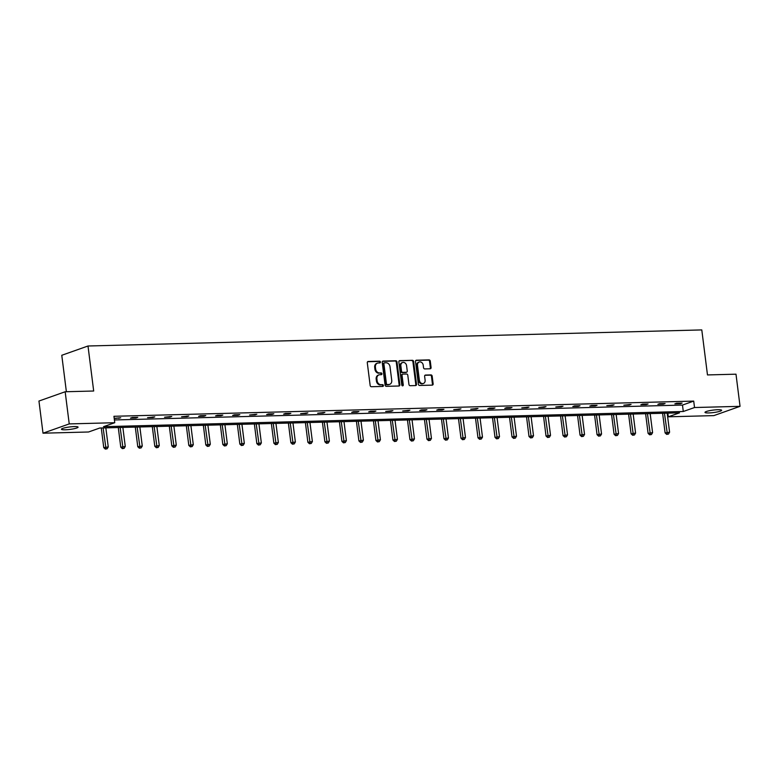 <?xml version="1.0" encoding="UTF-8"?>
<svg xmlns="http://www.w3.org/2000/svg" width="779" height="779" viewBox="0 0 779 779"><rect width="100%" height="100%" fill="white"/><g stroke="black" fill="none" stroke-linecap="round" stroke-linejoin="round"><path stroke-width="1.17" d="M380.434 362.04A0.896 0.74 70.5 0 0 379.568 361.183L368.194 361.475A1.285 1.052 70.5 0 0 367.289 362.771L370.161 385.488A1.285 1.052 70.5 0 0 371.388 386.725L382.762 386.423A0.896 0.74 70.5 0 0 382.538 384.66L381.067 384.699A4.119 3.369 70.5 0 1 377.133 380.746L376.89 378.857A4.119 3.369 70.5 0 1 378.945 374.884A4.119 3.369 70.5 0 1 379.801 374.728L381.272 374.689A0.896 0.74 70.5 0 0 381.058 372.917L379.577 372.956A4.119 3.369 70.5 0 1 375.644 369.012L375.41 367.113A4.119 3.369 70.5 0 1 377.455 363.141A4.119 3.369 70.5 0 1 378.321 362.985L379.792 362.946A0.896 0.74 70.5 0 0 380.434 362.04M379.558 362.956A0.896 0.74 70.5 0 0 378.857 361.427L367.61 361.729M382.528 386.433A0.896 0.74 70.5 0 0 381.827 384.914L381.067 384.699M381.048 374.689A0.896 0.74 70.5 0 0 380.347 373.17L379.577 372.956M708.773 412.938A8.384 1.237 -7.2 0 1 704.985 412.383A8.384 1.237 -7.2 0 1 709.27 410.737A8.384 1.237 -7.2 0 1 717.849 409.725A8.384 1.237 -7.2 0 1 721.636 410.28A8.384 1.237 -7.2 0 1 717.352 411.925A8.384 1.237 -7.2 0 1 708.773 412.938M65.212 429.794A8.384 1.237 -7.2 0 1 61.434 429.248A8.384 1.237 -7.2 0 1 65.709 427.603A8.384 1.237 -7.2 0 1 74.287 426.59A8.384 1.237 -7.2 0 1 78.075 427.145A8.384 1.237 -7.2 0 1 73.791 428.781A8.384 1.237 -7.2 0 1 65.212 429.794M430.174 368.779A1.285 1.052 70.5 0 0 431.079 367.493L430.271 361.115A1.285 1.052 70.5 0 0 429.044 359.888L416.414 360.219A1.285 1.052 70.5 0 0 415.509 361.505L418.372 384.222A1.285 1.052 70.5 0 0 419.608 385.459L432.238 385.128A1.285 1.052 70.5 0 0 433.143 383.843L432.17 376.14A1.285 1.052 70.5 0 0 430.943 374.903L425.538 375.05A1.285 1.052 70.5 0 0 424.623 376.335L425.11 380.152A3.437 2.814 70.5 0 1 423.396 383.472A3.437 2.814 70.5 0 1 419.384 380.308L417.495 365.351A3.437 2.814 70.5 0 1 419.209 362.031A3.437 2.814 70.5 0 1 423.221 365.195L423.533 367.688A1.285 1.052 70.5 0 0 424.759 368.925L430.174 368.779M43.011 433.192L38.95 401.039L65.163 391.759L93.684 391.009L87.998 346.003L701.791 329.916L707.478 374.933L735.989 374.183L740.05 406.336L713.837 415.616L668.304 416.804L679.541 412.831L99.77 428.022L88.533 431.994L43.011 433.192L69.234 423.912L114.756 422.715L103.519 426.688L683.29 411.497L694.527 407.524L740.05 406.336M65.163 391.759L69.234 423.912M114.406 419.959L682.482 405.07L693.709 401.097L113.938 416.288L114.756 422.715M693.709 401.097L694.527 407.524M396.988 361.992A1.285 1.052 70.5 0 0 395.761 360.755L383.132 361.086A1.285 1.052 70.5 0 0 382.216 362.381L385.089 385.099A1.285 1.052 70.5 0 0 386.316 386.335L398.945 386.004A1.285 1.052 70.5 0 0 399.861 384.709L396.988 361.992L396.277 362.245A1.285 1.052 70.5 0 0 395.05 361.008L382.538 361.339M399.773 360.648L412.403 360.317A1.285 1.052 70.5 0 1 413.63 361.553L416.502 384.271A1.285 1.052 70.5 0 1 415.587 385.566L410.182 385.702A1.285 1.052 70.5 0 1 408.956 384.475L407.797 375.254A1.285 1.052 70.5 0 0 406.56 374.027L402.977 374.115A1.285 1.052 70.5 0 0 402.061 375.41L403.279 385.001A0.896 0.74 70.5 0 1 401.779 385.04L398.858 361.943A1.285 1.052 70.5 0 1 399.773 360.648L399.257 360.833M87.998 346.003L61.775 355.282L66.381 391.73M667.846 413.133L668.304 416.804M682.482 405.07L683.29 411.497M680.32 403.707L674.867 403.853L676.639 403.23L682.092 403.084L680.32 403.707L680.242 403.132M663.309 404.155L657.856 404.301L659.628 403.668L665.081 403.532L663.309 404.155L663.231 403.58M646.297 404.603L640.844 404.749L642.617 404.116L648.07 403.98L646.297 404.603L646.219 404.028M629.286 405.051L623.833 405.187L631.058 404.418L629.286 405.051L629.208 404.467M612.275 405.499L606.822 405.635L614.047 404.866L612.275 405.499L612.206 404.914M595.263 405.937L589.81 406.083L591.582 405.46L597.035 405.314L595.263 405.937L595.195 405.362M578.252 406.385L572.799 406.531L574.571 405.898L580.024 405.762L578.252 406.385L578.184 405.81M561.24 406.833L555.787 406.969L563.013 406.2L561.24 406.833L561.172 406.248M544.229 407.281L538.786 407.417L546.001 406.648L544.229 407.281L544.161 406.696M527.227 407.719L521.774 407.865L528.99 407.096L527.227 407.719L527.149 407.144M510.216 408.167L504.763 408.313L506.535 407.68L511.988 407.544L510.216 408.167L510.138 407.592M493.204 408.615L487.751 408.761L489.524 408.128L494.977 407.992L493.204 408.615L493.126 408.03M476.193 409.063L470.74 409.199L477.965 408.43L476.193 409.063L476.115 408.478M459.182 409.501L453.729 409.647L460.954 408.878L459.182 409.501L459.104 408.926M442.17 409.949L436.717 410.095L438.489 409.462L443.942 409.326L442.17 409.949L442.102 409.374M425.159 410.397L419.706 410.543L421.478 409.91L426.931 409.773L425.159 410.397L425.091 409.822M408.147 410.845L402.694 410.981L409.92 410.212L408.147 410.845L408.079 410.26M391.136 411.293L385.683 411.429L392.908 410.66L391.136 411.293L391.068 410.708M374.124 411.731L368.681 411.877L370.444 411.254L375.897 411.108L374.124 411.731L374.056 411.156M357.123 412.179L351.67 412.325L353.442 411.692L358.885 411.555L357.123 412.179L357.045 411.604M340.111 412.627L334.658 412.773L336.431 412.14L341.884 411.994L340.111 412.627L340.034 412.042M323.1 413.074L317.647 413.211L324.872 412.442L323.1 413.074L323.022 412.49M306.089 413.513L300.636 413.659L307.861 412.889L306.089 413.513L306.011 412.938M289.077 413.961L283.624 414.107L285.396 413.474L290.849 413.337L289.077 413.961L288.999 413.386M272.066 414.409L266.613 414.555L268.385 413.922L273.838 413.785L272.066 414.409L271.998 413.824M255.054 414.856L249.601 414.993L256.827 414.224L255.054 414.856L254.986 414.272M238.043 415.295L232.59 415.441L234.362 414.817L239.815 414.671L238.043 415.295L237.975 414.72M221.032 415.743L215.579 415.889L217.351 415.256L222.804 415.119L221.032 415.743L220.963 415.168M204.02 416.19L198.577 416.337L200.349 415.704L205.792 415.567L204.02 416.19L203.952 415.616M187.018 416.638L181.565 416.775L188.791 416.005L187.018 416.638L186.941 416.054M170.007 417.086L164.554 417.223L171.779 416.453L170.007 417.086L169.929 416.502M152.996 417.525L147.543 417.671L154.768 416.901L152.996 417.525L152.918 416.95M135.984 417.972L130.531 418.119L132.303 417.486L137.756 417.349L135.984 417.972L135.906 417.398M114.201 418.323L120.745 417.787L114.231 418.547M118.973 418.42L118.905 417.836M377.455 363.141L376.754 363.394A4.119 3.369 70.5 0 0 374.699 367.367L375.41 367.113M378.876 373.209A4.119 3.369 70.5 0 1 374.933 369.256L374.699 367.367M378.945 374.884L378.234 375.137A4.119 3.369 70.5 0 0 376.179 379.1L376.89 378.857M380.356 384.953A4.119 3.369 70.5 0 1 376.423 380.999L376.179 379.1M398.829 386.004A1.285 1.052 70.5 0 0 399.15 384.962L396.277 362.245M384.534 362.819A0.896 0.74 70.5 0 0 383.891 363.725L386.413 383.667A0.896 0.74 70.5 0 0 387.27 384.534L388.828 384.495A4.119 3.369 70.5 0 0 389.685 384.339A4.119 3.369 70.5 0 0 391.74 380.366L390.016 366.734A4.119 3.369 70.5 0 0 386.082 362.78L384.534 362.819M383.823 363.072A0.896 0.74 70.5 0 0 383.18 363.978L383.891 363.725M389.685 384.339L388.974 384.583A4.119 3.369 70.5 0 1 388.117 384.748L386.559 384.787A0.896 0.74 70.5 0 1 385.702 383.92L383.18 363.978M399.179 360.901L412.403 360.317M415.47 385.566A1.285 1.052 70.5 0 0 415.791 384.524L412.919 361.807A1.285 1.052 70.5 0 0 411.692 360.57M402.266 374.368A1.285 1.052 70.5 0 0 401.36 375.663L402.568 385.254L403.279 385.001M402.431 385.878A0.896 0.74 70.5 0 0 402.568 385.254M406.58 365.692A3.437 2.814 70.5 0 0 402.577 362.527A3.437 2.814 70.5 0 0 400.854 365.848L401.526 371.116A1.285 1.052 70.5 0 0 402.753 372.352L406.336 372.255A1.285 1.052 70.5 0 0 407.251 370.97L406.58 365.692M402.577 362.527L401.867 362.78A3.437 2.814 70.5 0 0 400.153 366.101L400.854 365.848M406.141 372.323A1.285 1.052 70.5 0 1 405.635 372.508L402.042 372.605A1.285 1.052 70.5 0 1 400.815 371.369L400.153 366.101M419.209 362.031L418.498 362.284A3.437 2.814 70.5 0 0 416.784 365.594L417.495 365.351M423.396 383.472L422.685 383.726A3.437 2.814 70.5 0 1 418.674 380.561L416.784 365.594M432.111 385.128A1.285 1.052 70.5 0 0 432.433 384.086L431.469 376.393A1.285 1.052 70.5 0 0 430.232 375.157L424.945 375.293M430.047 368.788A1.285 1.052 70.5 0 0 430.368 367.746L429.57 361.368A1.285 1.052 70.5 0 0 428.333 360.132L415.83 360.463M101.27 427.983L103.753 447.613L108.252 446.922L105.847 427.866M103.12 427.934L106.022 448.831L105.311 449.084L107.112 448.801L106.022 448.831M108.252 446.922L107.112 448.801M105.311 449.084L103.753 447.613M118.281 427.535L120.764 447.175L125.263 446.474L122.858 427.418M120.132 427.486L123.033 448.383L122.322 448.636L124.124 448.353L123.033 448.383M125.263 446.474L124.124 448.353M122.322 448.636L120.764 447.175M135.293 427.087L137.776 446.727L142.275 446.026L139.86 426.97M137.143 427.038L140.045 447.935L139.334 448.188L141.135 447.906L140.045 447.935M142.275 446.026L141.135 447.906M139.334 448.188L137.776 446.727M152.304 426.649L154.787 446.279L159.286 445.578L156.871 426.522M154.145 426.6L157.056 447.487L156.345 447.74L158.147 447.467L157.056 447.487M159.286 445.578L158.147 447.467M156.345 447.74L154.787 446.279M169.316 426.201L171.799 445.831L176.288 445.14L173.883 426.084M171.156 426.152L174.068 447.049L173.357 447.292L175.158 447.019L174.068 447.049M176.288 445.14L175.158 447.019M173.357 447.292L171.799 445.831M186.327 425.753L188.81 445.393L193.299 444.692L190.894 425.636M188.167 425.704L191.079 446.601L190.368 446.854L192.17 446.571L191.079 446.601M193.299 444.692L192.17 446.571M190.368 446.854L188.81 445.393M203.338 425.305L205.812 444.945L210.311 444.244L207.905 425.188M205.179 425.256L208.081 446.153L207.38 446.406L209.171 446.124L208.081 446.153M210.311 444.244L209.171 446.124M207.38 446.406L205.812 444.945M220.35 424.867L222.823 444.497L227.322 443.796L224.917 424.74M222.19 424.818L225.092 445.705L224.391 445.958L226.183 445.676L225.092 445.705M227.322 443.796L226.183 445.676M224.391 445.958L222.823 444.497M237.352 424.419L239.835 444.049L244.333 443.348L241.928 424.292M239.202 424.37L242.103 445.267L241.393 445.51L243.194 445.237L242.103 445.267M244.333 443.348L243.194 445.237M241.393 445.51L239.835 444.049M254.363 423.971L256.846 443.602L261.345 442.91L258.94 423.854M256.213 423.922L259.115 444.819L258.404 445.072L260.205 444.79L259.115 444.819M261.345 442.91L260.205 444.79M258.404 445.072L256.846 443.602M271.374 423.523L273.857 443.163L278.356 442.462L275.951 423.406M273.225 423.474L276.126 444.371L275.415 444.624L277.217 444.342L276.126 444.371M278.356 442.462L277.217 444.342M275.415 444.624L273.857 443.163M288.386 423.075L290.869 442.715L295.368 442.014L292.962 422.958M290.236 423.036L293.138 443.923L292.427 444.176L294.228 443.894L293.138 443.923M295.368 442.014L294.228 443.894M292.427 444.176L290.869 442.715M305.397 422.637L307.88 442.268L312.379 441.566L309.964 422.51M307.238 422.588L310.149 443.485L309.438 443.728L311.24 443.455L310.149 443.485M312.379 441.566L311.24 443.455M309.438 443.728L307.88 442.268M322.409 422.189L324.892 441.82L329.39 441.128L326.976 422.072M324.249 422.14L327.161 443.037L326.45 443.29L328.251 443.008L327.161 443.037M329.39 441.128L328.251 443.008M326.45 443.29L324.892 441.82M339.42 421.741L341.903 441.381L346.392 440.68L343.987 421.624M341.26 421.692L344.172 442.589L343.461 442.842L345.263 442.56L344.172 442.589M346.392 440.68L345.263 442.56M343.461 442.842L341.903 441.381M356.431 421.293L358.905 440.933L363.404 440.232L360.998 421.176M358.272 421.244L361.174 442.141L360.473 442.394L362.264 442.112L361.174 442.141M363.404 440.232L362.264 442.112M360.473 442.394L358.905 440.933M373.443 420.855L375.916 440.486L380.415 439.784L378.01 420.728M375.283 420.806L378.185 441.693L377.484 441.946L379.276 441.674L378.185 441.693M380.415 439.784L379.276 441.674M377.484 441.946L375.916 440.486M390.454 420.407L392.928 440.038L397.426 439.346L395.021 420.29M392.295 420.358L395.196 441.255L394.495 441.498L396.287 441.226L395.196 441.255M397.426 439.346L396.287 441.226M394.495 441.498L392.928 440.038M407.456 419.959L409.939 439.599L414.438 438.898L412.033 419.842M409.306 419.91L412.208 440.807L411.497 441.06L413.298 440.778L412.208 440.807M414.438 438.898L413.298 440.778M411.497 441.06L409.939 439.599M424.467 419.511L426.95 439.152L431.449 438.45L429.044 419.394M426.317 419.462L429.219 440.359L428.508 440.612L430.31 440.33L429.219 440.359M431.449 438.45L430.31 440.33M428.508 440.612L426.95 439.152M441.479 419.073L443.962 438.704L448.461 438.002L446.055 418.946M443.329 419.024L446.231 439.911L445.52 440.164L447.321 439.882L446.231 439.911M448.461 438.002L447.321 439.882M445.52 440.164L443.962 438.704M458.49 418.625L460.973 438.256L465.472 437.555L463.067 418.498M460.34 418.576L463.242 439.473L462.531 439.716L464.333 439.444L463.242 439.473M465.472 437.555L464.333 439.444M462.531 439.716L460.973 438.256M475.502 418.177L477.985 437.808L482.483 437.116L480.068 418.06M477.342 418.128L480.253 439.025L479.543 439.278L481.344 438.996L480.253 439.025M482.483 437.116L481.344 438.996M479.543 439.278L477.985 437.808M492.513 417.729L494.996 437.37L499.495 436.668L497.08 417.612M494.353 417.68L497.265 438.577L496.554 438.83L498.356 438.548L497.265 438.577M499.495 436.668L498.356 438.548M496.554 438.83L494.996 437.37M509.524 417.281L512.007 436.922L516.496 436.221L514.091 417.164M511.365 417.242L514.276 438.129L513.565 438.382L515.367 438.1L514.276 438.129M516.496 436.221L515.367 438.1M513.565 438.382L512.007 436.922M526.536 416.843L529.009 436.474L533.508 435.773L531.103 416.716M528.376 416.794L531.278 437.691L530.577 437.934L532.369 437.662L531.278 437.691M533.508 435.773L532.369 437.662M530.577 437.934L529.009 436.474M543.547 416.395L546.021 436.026L550.519 435.334L548.114 416.278M545.388 416.346L548.289 437.243L547.588 437.486L549.38 437.214L548.289 437.243M550.519 435.334L549.38 437.214M547.588 437.486L546.021 436.026M560.549 415.947L563.032 435.588L567.531 434.886L565.126 415.83M562.399 415.898L565.301 436.795L564.59 437.048L566.391 436.766L565.301 436.795M567.531 434.886L566.391 436.766M564.59 437.048L563.032 435.588M577.56 415.499L580.043 435.14L584.542 434.439L582.137 415.382M579.41 415.45L582.312 436.347L581.601 436.6L583.403 436.318L582.312 436.347M584.542 434.439L583.403 436.318M581.601 436.6L580.043 435.14M594.572 415.061L597.055 434.692L601.554 433.991L599.148 414.934M596.422 415.012L599.324 435.899L598.613 436.152L600.414 435.87L599.324 435.899M601.554 433.991L600.414 435.87M598.613 436.152L597.055 434.692M611.583 414.613L614.066 434.244L618.565 433.552L616.16 414.496M613.433 414.564L616.335 435.461L615.624 435.704L617.426 435.432L616.335 435.461M618.565 433.552L617.426 435.432M615.624 435.704L614.066 434.244M628.595 414.165L631.078 433.796L635.576 433.105L633.161 414.048M630.445 414.116L633.346 435.013L632.636 435.266L634.437 434.984L633.346 435.013M635.576 433.105L634.437 434.984M632.636 435.266L631.078 433.796M645.606 413.717L648.089 433.358L652.588 432.657L650.173 413.6M647.446 413.668L650.358 434.565L649.647 434.818L651.448 434.536L650.358 434.565M652.588 432.657L651.448 434.536M649.647 434.818L648.089 433.358M662.617 413.279L665.1 432.91L669.589 432.209L667.184 413.152M664.458 413.23L667.369 434.117L666.658 434.37L668.46 434.088L667.369 434.117M669.589 432.209L668.46 434.088M666.658 434.37L665.1 432.91M378.857 361.427L379.568 361.183M381.827 384.914L382.538 384.66M380.347 373.17L381.058 372.917M374.933 369.256L375.644 369.012M376.423 380.999L377.133 380.746M367.688 361.66L368.194 361.475M399.15 384.962L399.861 384.709M382.616 361.271L383.132 361.086M395.05 361.008L395.761 360.755M385.702 383.92L386.413 383.667M386.559 384.787L387.27 384.534M388.117 384.748L388.828 384.495M412.919 361.807L413.63 361.553M415.791 384.524L416.502 384.271M401.36 375.663L402.061 375.41M400.815 371.369L401.526 371.116M402.042 372.605L402.753 372.352M405.635 372.508L406.336 372.255M418.674 380.561L419.384 380.308M425.022 375.225L425.538 375.05M430.232 375.157L430.943 374.903M431.469 376.393L432.17 376.14M432.433 384.086L433.143 383.843M415.908 360.395L416.414 360.219M428.333 360.132L429.044 359.888M429.57 361.368L430.271 361.115M430.368 367.746L431.079 367.493M383.628 363.111L384.339 362.858M402.003 374.417L402.704 374.163M405.898 372.459L406.609 372.206"/></g></svg>
